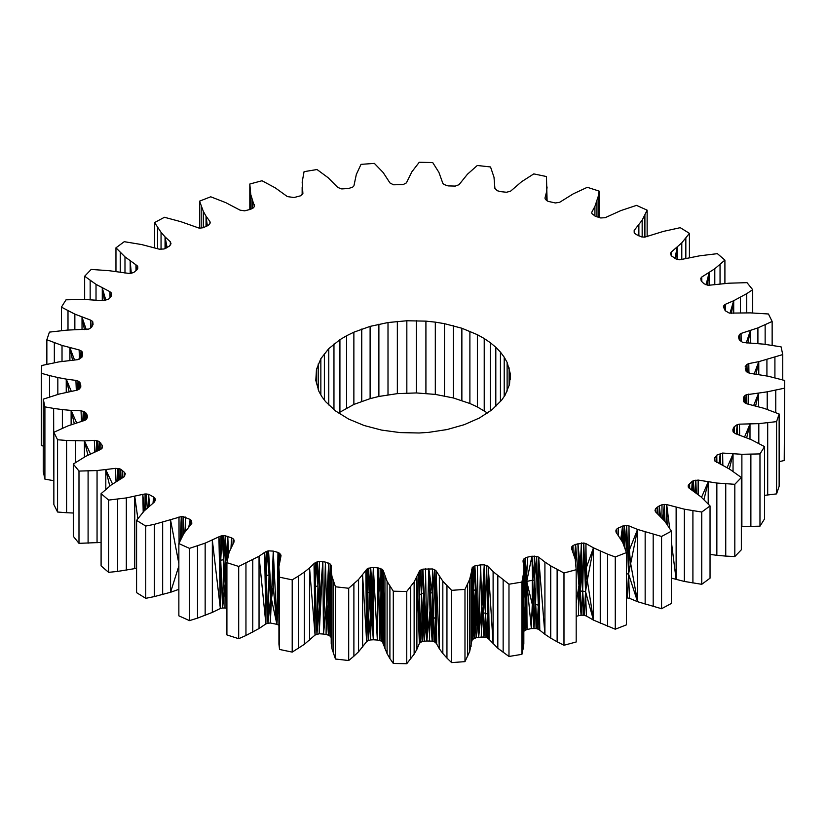 <?xml version="1.0" encoding="UTF-8"?>
<svg xmlns="http://www.w3.org/2000/svg" width="826" height="826" viewBox="0 0 826 826"><rect width="100%" height="100%" fill="white"/><g stroke="black" fill="none" stroke-linecap="round" stroke-linejoin="round"><path stroke-width="1.24" d="M250.743 209.205L250.743 194.461L254.439 206.469L252.983 208.152L250.402 209.37L244.63 210.836L240.077 210.155L225.746 202.628L210.733 196.794L199.572 201.141L203.32 211.363L206.046 216.226L206.882 226.128M547.101 200.842L546.451 176.547L533.792 173.894L521.681 181.648L510.53 191.219L506.493 192.251L500.587 191.632L497.304 190.734L494.898 188.39L494 177.218L490.53 166.966L477.304 165.479L467.444 174.234L459.019 184.694L455.312 186.077L448.064 185.902L444.006 184.508L442.829 183.31L438.905 172.355L432.7 162.546L419.247 162.278L411.864 171.818L406.392 182.897L403.098 184.601L393.548 184.797L390.006 183L383.171 172.531L374.385 163.403L361.024 164.353L356.326 174.441L353.91 185.881L352.723 187.089L348.665 188.483L341.737 188.927L337.762 187.461L328.17 177.745L317.019 169.526L304.071 171.663L302.171 182.05L302.894 193.573L300.664 195.783L294.066 197.528L287.376 196.598L275.264 187.863L262.018 180.739L249.813 184.022L250.743 194.461M249.813 209.567L249.813 184.022M249.999 209.505L249.999 189.288M252.116 208.565L252.116 199.52L252.395 208.431M254.253 204.404L254.253 206.82L254.253 204.404M199.572 228.162L199.572 201.141M203.32 227.718L203.32 211.363M201.183 227.976L201.183 206.314M206.046 226.561L206.046 216.226L209.928 221.513L209.949 223.722M209.928 221.513L210.217 222.886L209.246 224.682L203.403 227.708L199.334 228.193L180.842 221.678L164.436 217.279L154.586 222.576L161.049 232.333L165.055 236.897L166.336 248.027M380.177 568.34L379.888 640.532L381.602 641.224L381.994 569.238L377.936 567.844L377.348 640.036L373.352 639.768L370.688 567.668L366.981 569.052L358.556 579.501L348.696 588.267L335.47 586.78L332 576.527L331.216 571.427L331.216 643.691L332 648.782L332 576.527M381.994 569.238L382.985 618.375L383.171 570.425L381.994 569.238L380.053 592.366L377.936 567.844L373.352 567.514L372.402 591.571L370.688 567.668L370.523 615.824L367.797 568.536L366.651 641.596L365.846 570.27L366.92 593.233L366.981 569.052M381.602 641.224L382.366 641.75L382.985 618.375L383.594 643.691L383.171 570.425L387.095 581.38L393.3 591.199L406.753 591.468L414.136 581.927L419.608 570.838L419.371 643.413L416.893 577.064L416.893 649.329L414.136 654.182L414.136 581.927M488.238 566.275L493.112 643.919L493.112 571.664L488.238 566.275L489.178 639.417L487.867 638.261L488.238 566.275L484.263 564.819L480.618 564.87L474.888 565.872L472.596 567.225L471.935 640.449L469.674 651.559L469.674 579.305L464.976 589.392L451.615 590.342L442.829 581.205L435.994 570.735L439.349 648.761L442.829 653.469L442.829 581.205M523.643 565.242L523.447 559.491L523.065 561.546L523.849 566.574L523.829 643.95L521.929 654.337L508.981 656.474L497.82 648.255L489.178 639.417L487.939 614.265L486.968 637.796L483.964 637.073L481.744 606.903L478.657 637.362L475.972 613.677L474.713 614.059L472.596 567.225L469.674 579.305M510.189 379.774L510.189 373.321L509.528 384.338L505.151 395.065L501.619 400.197L492.038 409.727L479.421 417.997L464.253 424.678L447.114 429.541L428.653 432.37L419.164 432.989L400.083 432.597L381.509 430.078L364.132 425.504L348.624 419.061L335.614 411.007L325.568 401.622L321.789 396.563L318.877 391.297L315.811 380.425L316.472 369.408L316.472 383.822M434.486 569.672L432.452 568.949L432.328 592.985L434.486 569.672L433.619 617.456L435.746 618.705L434.941 642.153L435.684 642.69L435.746 618.705L434.486 569.672L435.994 570.735L436.665 643.96L439.349 648.761L439.349 576.496M523.829 643.95L523.829 571.685L521.929 582.082L508.981 584.219L493.112 571.664M661.564 536.466L661.564 608.721L671.414 603.424L671.414 531.159L661.564 536.466L637.548 529.435L628.565 573.998L627.264 597.838L626.428 585.933M145.748 598.323L145.748 526.059L136.579 520.38L136.579 592.645L145.748 598.323L154.359 596.589L154.359 524.334L145.748 526.059M380.053 592.366L381.23 616.939L379.888 640.532L377.348 640.036L373.352 567.514L373.352 639.768L372.402 591.571M370.523 615.824L368.272 640.584L370.389 639.954L371.452 615.7L370.523 615.824L370.389 639.954L373.352 639.768L371.452 615.7L370.688 567.668L369.191 592.066L368.747 568.112M328.438 635.184L326.063 634.471L326.518 604.446L328.696 563.012L326.518 604.446L325.413 562.103L330.255 564.065L329.626 611.715L327.819 610.806L326.518 604.446L328.438 635.184L327.819 586.718L329.626 611.715L329.935 636.02L328.438 635.184L329.626 611.715L328.696 563.012L328.603 587.038L330.555 636.619L331.216 571.427M329.935 636.02L330.555 636.619L330.978 613.274L330.255 564.065L331.102 565.356L331.216 643.691M368.272 640.584L366.92 593.233L369.191 592.066L368.272 640.584L366.651 641.596L358.556 651.766L358.556 579.501M358.556 651.766L353.889 656.195L353.889 583.941M332 648.782L335.47 659.034L335.47 586.78M333.446 653.903L333.446 581.649M353.889 656.195L348.696 660.521L348.696 588.267M348.696 660.521L335.47 659.034M161.049 249.276L161.049 232.333M165.055 248.647L165.055 236.897L167.089 247.583M414.136 654.182L406.753 663.722L393.3 663.454L393.3 591.199M406.753 663.722L406.753 591.468M382.975 642.36L382.985 618.375L381.23 616.939L382.366 641.75L387.095 653.645L389.903 658.57L389.903 586.315M389.903 658.57L393.3 663.454M387.095 653.645L387.095 581.38M383.171 570.425L384.937 648.678L384.937 576.424M154.586 247.821L154.586 222.576M366.651 641.596L362.593 574.948L362.593 647.212M373.352 567.514L370.688 567.668M739.621 340.147L739.466 334.458L739.404 339.868M750.39 343.162L750.39 330.617L747.871 343.058M741.17 341.696L741.056 333.436L741.005 341.582M487.867 638.261L486.968 637.796L485.502 613.222L483.964 637.073L483.179 612.882L481.744 606.903L481.279 637.053L476.179 637.713L475.972 613.677L473.628 590.528L472.937 639.2L471.667 569.217L471.935 640.449L471.078 574.246L471.078 646.51M757.907 343.616L757.907 327.901L741.056 333.436L739.466 334.458L739.27 339.62M485.956 637.424L485.502 613.222L483.179 612.882L483.179 588.804L481.744 606.903L480.618 564.87L478.657 637.362L475.539 589.692L475.972 613.677L474.609 638.209L474.713 614.059L472.937 639.2L471.935 640.449M476.179 637.713L472.937 639.2M483.964 637.073L481.279 637.053M474.888 565.872L473.628 590.528L475.539 589.692L474.888 565.872L478.657 637.362L477.335 565.252M746.714 312.878L746.714 293.664L733.705 300.716L731.413 313.343M725.331 310.824L725.259 304.34L723.948 305.496L723.927 307.984M724.01 308.15L723.948 305.496L723.39 306.838L725.207 310.71L729.327 313.116L750.431 312.878L768.438 313.983L772.145 321.459L757.907 327.901M733.705 313.271L733.705 300.716L725.259 304.34L725.218 310.721M206.046 216.226L207.347 225.839M740.385 312.93L740.385 297.35M741.345 526.534L759.972 526.183L764.577 518.873L764.577 446.618L759.972 453.918L741.882 454.29L722.626 453.061L716.762 455.136L714.222 459.06L714.758 460.918L729.977 469.385L741.345 477.511L734.82 484.304L716.854 483.045L698.177 480.082L698.042 494.506M688.285 487.154L688.244 485.254L688.688 487.794L701.016 496.87L710.04 505.925L701.749 512.048L684.351 509.177L666.696 504.572L666.53 523.581M485.502 613.222L487.939 614.265L486.462 565.356L485.502 613.222L484.263 564.819L484.129 588.866L483.179 588.804L485.502 613.222L484.129 588.866M689.7 488.631L689.596 483.499L689.431 488.403M692.24 490.365L692.178 481.331L688.244 485.254L688.234 487.03M487.495 413.021L477.376 406.939L469.891 403.501L453.381 397.967L435.312 394.405L416.397 392.939L397.347 393.63L378.886 396.459L370.11 398.648L353.869 404.441L338.505 412.979M696.318 493.122L695.791 480.154L695.523 492.533M165.055 236.897L170.332 241.77L171.023 243.794L169.154 246.293L164.002 248.998L159.304 249.173L141.649 244.558L124.251 241.688L115.96 247.821L124.984 256.876L135.939 264.816L136.022 270.587M435.684 642.69L436.665 643.96L435.746 618.705L435.994 570.735M698.435 494.815L698.177 480.082L693.582 480.68L693.52 491.212M691.754 490.045L692.178 481.331L693.582 480.68L693.076 490.912M695.791 480.154L694.666 491.966M170.332 241.77L170.373 245.095M434.032 641.688L432.163 641.162L433.619 617.456L434.032 641.688L434.941 642.153L432.328 592.985L432.163 641.162L426.835 640.976L423.614 593.027L422.613 641.451L420.692 642.277L418.823 572.15L419.371 643.413L416.893 649.329M157.57 248.678L157.57 227.542M442.829 653.469L446.949 658.074L446.949 585.82M469.674 651.559L464.976 661.647L451.615 662.597L451.615 590.342M464.976 661.647L464.976 589.392M467.609 656.608L467.609 584.354M503.148 652.437L503.148 580.182M508.981 656.474L508.981 584.219M497.82 648.255L497.82 575.99M446.949 658.074L451.615 662.597M765.144 344.359L765.144 324.835M772.145 345.309L772.145 321.459M741.345 477.511L741.345 549.765L734.82 556.569L725.744 556.094L725.744 483.829M734.82 556.569L734.82 484.304M725.744 556.094L716.854 555.299L716.854 483.045M708.212 503.953L708.212 481.899L701.542 497.366M90.777 327.829L90.54 320.096L92.749 321.717L93.07 324.442L91.572 327.323L88.774 329.089L67.185 330.111L49.426 332.114L46.855 339.744L46.855 364.328M716.854 555.299L710.04 554.401M701.749 512.048L701.749 584.312L710.04 578.179L710.04 505.925M739.249 339.579L739.466 334.458L738.423 337.111L739.301 339.734L742.708 342.47L763.627 344.143L781.097 346.858L782.738 354.581L758.774 361.654L756.017 374.126M92.749 321.717L92.77 325.041M659.458 515.465L659.324 505.904L658.931 514.98M62.022 361.447L62.022 345.433L46.855 339.744M659.716 515.703L659.324 505.904L657.3 507.164L657.197 513.38M647.14 236.721L647.14 210.165L642.163 220.212L634.182 230.402L634.182 232.385M644.899 237.114L644.899 215.266M634.203 232.436L634.182 230.402L634.482 233.118L636.485 234.656L641.482 236.876L644.703 237.155L663.34 231.414L680.252 227.677L689.421 233.355L681.791 242.834L671.156 252.188L670.526 253.51L671.352 255.853L676.597 259.23L679.715 259.798L699.674 255.812L717.381 253.654L724.908 260.097L714.8 268.76L701.749 277.03L700.778 278.29L701.212 280.995L703.989 283.741L708.15 285.331L728.945 283.194L747.014 282.657L752.703 289.709L746.714 293.664M634.347 232.798L634.182 230.402M472.09 567.854L472.09 592.046L473.628 590.528L473.277 566.646M667.15 524.438L666.696 504.572L664.321 504.428L663.959 520.277M701.749 584.312L684.351 581.442L671.414 578.138M676.133 507.267L676.133 579.532L671.414 542.083M669.679 528.279L666.696 504.572M638.87 235.895L638.87 224.951M642.163 236.979L642.163 220.212M647.14 210.165L636.526 205.375L620.842 210.589L605.128 217.703L600.729 217.961L595.484 216.329L591.901 213.604L591.777 212.23L594.916 206.428L594.916 216.02M598.261 217.197L598.261 196.309L594.916 206.428M596.899 216.773L596.899 201.441M599.087 217.455L599.087 191.074L587.307 187.306L573.234 193.862L559.625 202.308L555.361 202.959L548.03 201.338L545.449 199.458L544.964 198.106L546.502 192.097L546.502 200.45M599.087 191.074L598.261 196.309M82.445 355.676L82.528 352.444L82.104 356.966L77.747 359.651L58.78 361.912L41.775 365.495L41.3 373.269L49.508 375.562L49.508 397.017M692.911 583.022L692.911 510.757M81.278 357.689L81.02 350.771L80.68 358.205M79.441 359.093L79.131 349.925L81.753 351.329L81.805 357.235M665.013 521.485L664.321 504.428L662.844 519.007M147.245 507.969L146.285 493.948L145.397 509.756M153.037 503.117L153.553 497.004L148.628 494.247L145.087 493.969L144.973 510.158M149.568 505.873L148.628 494.247L148.267 506.988M143.208 512.048L142.795 494.371L126.326 497.923L108.619 500.091L101.092 493.649L111.2 484.976L124.251 476.705L125.356 473.732L124.334 472.255L124.396 476.519M137.859 518.645L134.762 496.354L134.762 568.618L117.591 571.416L117.591 499.162M136.579 568.185L134.762 568.618M117.591 571.416L108.619 572.346L108.619 500.091M483.179 588.804L484.263 564.819L481.744 606.903M154.844 501.114L154.896 498.202L154.906 500.99M81.753 351.329L82.528 352.444M154.751 501.268L154.896 498.202L155.536 499.885L154.256 502.156L144.209 510.912L136.579 520.38M153.399 502.827L153.553 497.004L154.896 498.202M43.262 446.071L41.3 445.524L41.3 373.269M57.83 394.467L57.83 377.523L49.508 375.562M79.967 388.127L79.967 382.593L80.7 387.218M78.997 389.304L78.904 381.56L79.967 382.593L80.029 388.065M80.711 384.854L80.793 387.095L79.069 389.273L77.21 390.14L59.08 394.085L43.262 399.165L44.903 406.877L44.903 479.142L43.262 471.419L43.262 399.165M191.508 523.694L191.518 520.628L191.818 523.333L183.837 533.534L178.86 543.58L178.86 615.835L189.474 620.625L189.474 548.361L178.86 543.58M183.558 534.03L183.093 516.622L182.773 535.444M184.157 533.08L183.093 516.622L181.297 516.591L180.233 540.441M181.472 537.809L181.297 516.591L154.359 524.334M53.855 480.691L53.628 408.405L44.903 406.877M53.628 480.66L44.903 479.142M784.225 460.505L784.7 380.476L784.225 460.505L779.145 461.672M178.86 589.351L170.559 592.273L170.559 520.019L178.86 563.621M179.077 543.105L178.984 516.973M62.373 428.271L62.373 409.593L53.628 408.405M346.579 408.003L346.579 335.748L339.92 339.703L328.758 348.644L320.849 358.68L316.472 369.408M339.92 411.957L339.92 339.703M333.962 409.624L333.962 344.019M190.197 525.222L190.207 519.471L190.486 524.892M461.868 400.496L461.868 328.242L444.491 323.668L435.312 322.14L425.917 321.138L406.836 320.756L388.003 322.532L370.11 326.384L353.869 332.186L346.579 335.748M453.381 397.967L453.381 325.712M444.491 395.922L444.491 323.668M435.312 394.405L435.312 322.14M425.917 393.403L425.917 321.138M416.397 392.939L416.397 320.684M406.836 393.011L406.836 320.756M397.347 393.63L397.347 321.376M388.003 394.787L388.003 322.532M378.886 396.459L378.886 324.205M370.11 398.648L370.11 326.384M361.747 401.322L361.747 329.058M353.869 404.441L353.869 332.186M504.211 396.418L504.211 357.183L507.123 362.438L510.189 373.321M500.432 401.508L500.432 352.113L504.211 357.183M495.806 406.371L495.806 347.281L500.432 352.113M490.386 410.925L490.386 342.738L495.806 347.281M484.222 410.78L484.222 338.526L490.386 342.738M484.222 338.526L477.376 334.685L461.868 328.242M477.376 406.939L477.376 334.685M469.891 403.501L469.891 331.247M547.101 186.996L546.502 192.097M655.524 511.676L655.493 508.785L655.008 510.644L655.668 511.975L664.951 521.402L671.414 531.159M661.564 608.721L637.548 601.689L630.496 562.589L629.36 550.095L628.565 573.998L626.666 525.553L626.077 551.469M626.428 597.797L629.505 598.313L637.548 601.689L637.548 529.435L628.968 525.914L628.565 573.998L626.428 573.791M629.505 598.313L628.565 573.998L637.548 601.689M178.86 565.986L170.559 592.273L154.359 596.589M162.66 594.586L162.66 522.331M509.115 385.608L509.115 367.838M507.123 391.111L507.123 362.438M784.7 380.476L768.17 376.212L750.07 373.342L746.033 371.153L745.217 367.931M148.99 506.338L148.628 494.247M782.738 379.929L782.738 354.581M758.774 374.498L758.774 361.654L748.79 363.595L748.717 372.908M645.158 604.322L645.158 532.068M766.92 375.975L766.92 359.651M637.548 529.435L629.36 550.095L628.968 525.914L626.666 525.553L624.466 546.606M653.19 606.656L653.19 534.401M774.912 377.812L774.912 357.276M66.245 392.329L66.245 379.113L57.83 377.523M69.126 391.72L66.245 379.113L71.284 391.297M743.514 401.364L743.514 398.225L743.472 401.302L746.869 403.821L763.978 408.302L779.145 414.002L779.145 486.256L776.574 493.886L764.577 495.352M656.928 513.132L657.3 507.164L657.135 513.318M747.179 372.237L746.931 364.462L746.828 371.927M748.934 372.98L748.79 363.595L746.931 364.462L746.559 371.659M767.22 409.438L767.22 391.823L758.64 393.073L755.645 405.865M664.321 504.428L661.998 504.748L661.925 517.954M660.49 516.415L659.324 505.904L661.998 504.748M657.3 507.164L655.493 508.785L655.441 511.511M758.64 406.722L758.64 393.073L746.188 394.776L746.043 403.449M185.778 530.746L185.354 517.066L185.21 531.552M188.834 526.812L190.207 519.471L183.093 516.622M76.312 390.316L75.93 380.404L66.245 379.113M189.877 525.604L190.207 519.471L191.518 520.628M410.728 658.993L410.728 586.728M684.351 581.442L684.351 509.177M76.612 422.819L71.129 410.408L62.373 409.593M74.278 423.604L71.129 410.408L71.129 424.75M81.475 421.353L81.041 410.801L71.129 410.408M83.808 420.651L83.292 411.276L82.776 420.961M84.417 420.465L84.283 411.668L81.041 410.801M85.305 420.073L85.615 412.597L85.759 419.784M84.283 411.668L85.615 412.597L85.842 419.732M226.954 562.444L225.126 583.889L224.982 607.988L222.586 607.998L220.738 560.193L220.356 608.473L218.911 536.828L205.158 543.147L189.474 548.361M226.913 608.37L224.982 607.988M228.585 554.256L227.769 536.342L226.933 560.152L225.271 535.775L225.126 583.889L223.691 559.749L222.586 607.998L220.356 608.473L212.334 540.152L212.334 612.407L197.507 618.137L197.507 545.872M226.913 604.684L225.126 583.889L222.586 607.998M220.356 608.473L212.334 612.407M197.507 618.137L189.474 620.625M78.904 381.56L78.036 381.075L77.592 389.965M78.439 389.573L78.036 381.075L75.93 380.404M226.913 634.926L226.913 562.671L238.693 566.44L238.693 638.694L226.913 634.926M231.869 545.893L231.59 537.84L225.271 535.775L223.691 559.749L220.738 560.193L218.911 536.828L220.872 536.033L220.738 560.193L222.008 535.795L220.872 536.033M86.678 418.927L86.699 414.012L87.577 416.634L86.534 419.288L84.944 420.31L68.093 425.844L53.855 432.277L57.562 439.752L66.596 440.475L66.596 512.729L57.562 512.017L57.562 439.752M85.615 412.597L86.699 414.012M205.158 615.411L205.158 543.147M223.691 559.749L222.008 535.795L223.196 535.671L223.691 559.749M626.666 525.553L624.28 525.656L624.167 545.883M623.196 543.611L624.28 525.656L618.457 527.866L618.375 535.362M622.742 542.537L622.597 526.028L621.833 540.875M233.18 543.518L233.19 538.862L234.099 540.142L234.016 542.011L229.101 552.305L226.913 562.671M231.61 546.347L231.59 537.84L231.001 547.514M87.928 455.229L84.428 440.867L66.596 440.475M84.428 457.088L84.428 440.867L90.457 453.949M233.149 543.58L233.19 538.862L231.59 537.84M99.574 449.902L99.337 441.724L102.362 445.534L102.052 448.25L100.741 449.396L85.615 456.386L73.297 464.036L78.986 471.078L78.986 543.343L73.297 536.291L73.297 464.036M100.793 443.025L100.855 449.303M746.497 403.646L746.188 394.776L745.63 403.264M748.418 404.182L748.253 394.095L748.17 404.12M137.684 268.595L137.725 266.602L137.756 268.481L136.786 269.926L133.822 272.404L130.209 273.592L130.188 261.016L131.272 273.241M115.96 271.599L115.96 247.821M98.924 450.18L99.337 441.724L99.533 449.922M225.271 535.775L223.196 535.671M130.209 273.592L109.146 270.701L91.18 269.431L84.655 276.235L96.022 284.361L109.889 291.671L111.634 293.478L111.2 296.193L108.949 298.909L103.374 300.674L84.118 299.446L66.028 299.817L61.423 307.127L74.856 314.128L90.54 320.096M278.94 644.197L278.899 566.75L279.549 577.198L279.549 649.453L278.94 644.197L278.94 571.943M280.51 557.684L280.551 554.287L281.036 555.63L278.899 566.75M278.899 576.961L278.135 576.579L278.527 600.822L276.916 624.332L273.261 587.234L271.424 598.953L270.484 598.902L268.564 550.859L266.375 551.438L265.9 623.909L259.044 628.524L259.044 556.259L238.693 566.44M265.9 623.909L259.044 556.259L264.64 552.398L265.9 623.909L267.985 623.238L266.261 575.598L264.64 552.398L266.375 551.438M267.418 551.097L266.261 575.598L269.049 574.896L267.985 623.238L270.339 623.01L271.424 598.953L268.564 550.859L269.049 574.896L267.418 551.097M743.916 401.932L743.896 396.769L743.514 398.225M124.984 273.148L124.984 256.876M746.188 394.776L744.629 395.819L744.453 402.572M743.896 396.769L744.629 395.819L744.608 402.685M259.044 628.524L245.952 635.524L245.952 563.26M252.766 632.138L252.766 559.873M245.952 635.524L238.693 638.694M326.063 634.471L323.482 634.058L325.413 562.103L322.832 561.69L316.947 634.192L315.387 586.708L315.067 635.039L304.319 644.352L292.208 652.106L279.549 649.453M292.208 652.106L292.208 579.852L279.549 577.198M298.516 648.317L298.516 576.052L292.208 579.852M304.319 644.352L304.319 572.098L298.516 576.052M615.959 531.686L615.948 530.168L616.072 532.233L622.68 542.383L626.428 552.604L626.428 624.859L615.267 629.205L593.45 620.089L585.551 591.633L587.296 580.389L593.45 620.089L586.419 616.031L585.551 591.633L584.323 615.36L583.156 615.194L582.671 591.075L581.07 615.215L578.954 585.438L576.187 603.269M583.156 615.194L581.07 615.215L580.286 591.168L578.954 585.438L578.52 615.669L576.187 616.464M581.07 615.215L578.52 615.669M593.45 620.089L593.45 547.834L587.296 580.389L586.284 567.803L585.551 591.633L583.755 543.023L575.598 544.365L575.278 559.429M586.419 616.031L584.323 615.36L582.671 591.075L580.286 591.168L577.932 543.611L578.954 585.438L575.598 544.365L575.092 558.675M94.814 451.946L94.329 440.361L84.428 440.867M97.303 450.872L96.673 440.63L96.074 451.399M97.933 450.604L97.767 440.929L94.329 440.361M685.838 258.714L685.838 238.198M689.421 257.826L689.421 233.355M681.791 259.653L681.791 242.834M677.248 259.395L677.248 247.222L675.761 258.837M607.554 626.407L607.554 554.143L593.45 547.834L586.284 567.803L585.923 543.58L583.755 543.023L582.671 591.075L581.225 566.987L580.286 567.09L577.932 543.611M593.45 547.834L585.923 543.58L585.551 591.633L582.671 591.075L580.286 567.09L580.286 591.168M582.671 591.075L581.37 542.909L581.225 566.987M746.477 371.586L746.931 364.462L745.207 366.641M573.161 552.553L573.017 545.583L575.598 544.365L574.555 556.703M99.337 441.724L97.767 440.929M571.592 548.681L575.257 559.285L576.187 569.713L563.982 572.996L550.736 565.882L550.736 638.137L544.912 634.285L544.912 562.031L550.736 565.882M544.912 562.031L538.624 557.147L539.791 630.197L538.18 629.175L538.284 605.169L536.632 556.394L531.934 556.218L527.597 557.127L525.171 606.16L525.088 630.321L523.849 631.332M75.569 462.539L75.569 440.857M73.297 513.018L66.596 512.729M671.177 255.595L671.156 252.188L671.146 255.544M101.092 542.445L78.986 543.343M57.562 512.017L53.855 504.541L53.855 432.277M779.145 414.002L776.574 421.632L758.815 423.635L739.466 424.161L737.226 424.647L734.221 426.743L732.93 429.303L733.251 432.029L735.46 433.65L751.133 439.618L764.577 446.618M784.225 388.241L767.22 391.823M581.37 542.909L580.286 567.09M120.266 272.291L120.266 252.457M571.943 549.765L571.912 546.606L571.551 548.526M775.769 412.639L775.769 390.202M749.987 439.133L749.987 424.089L746.683 437.739M571.912 546.606L573.017 545.583L572.8 551.727M767.695 495.053L767.695 422.798M320.849 394.859L320.849 358.68M318.206 389.48L318.206 363.987M137.292 269.173L137.312 265.941L135.939 264.816L136.218 270.422M137.312 265.941L137.746 268.502M328.758 404.967L328.758 348.644M324.381 400.042L324.381 353.549M278.899 625.179L276.916 624.332L271.424 598.953L273.261 551.107L268.564 550.859M278.899 601.07L278.899 617.858M279.26 563.662L279.302 553.1L278.135 576.579L277.97 552.408L276.916 624.332L270.339 623.01L270.484 598.902L267.985 623.238M273.261 587.234L273.261 551.107L276.916 624.332L278.135 576.579L278.899 586.553M776.574 493.886L776.574 421.632M758.815 443.417L758.815 423.635M280.303 558.51L280.551 554.287L277.97 552.408L273.261 551.107M280.551 554.287L280.572 557.436M538.624 557.147L536.632 556.394L535.589 604.353L538.284 605.169L538.624 557.147L544.912 634.285L539.791 630.197L538.284 605.169L537.179 628.793L534.164 580.131L533.999 628.349L531.934 556.218L526.72 581.432L525.336 557.963L525.171 606.16L523.849 628.875M270.484 598.902L269.049 574.896M538.18 629.175L536.074 628.514L535.589 604.353L533.999 628.349L532.264 604.322L531.345 628.576L527.05 629.536L526.72 581.432L531.345 628.576L536.074 628.514M734.304 432.927L734.221 426.743M527.597 557.127L525.336 557.963L524.242 582.722L527.05 629.536L525.088 630.321M326.518 604.446L323.482 634.058L322.832 561.69L319.507 561.494L319.208 633.759L315.067 635.039L309.554 567.958L304.319 572.098M309.554 640.222L309.554 567.958L314.025 563.631L315.387 586.708L315.47 562.527L314.025 563.631L315.067 635.039M523.849 571.22L523.849 618.158M302.151 194.73L302.151 187.172L302.223 194.637M739.652 435.095L739.466 424.161L739.373 435.003M79.131 349.925L62.022 345.433M536.632 556.394L534.164 580.131L531.934 556.218M733.767 432.576L733.664 427.816L733.633 432.421M322.832 561.69L319.208 633.759L323.482 634.058M737.597 434.383L737.226 424.647L737.05 434.197M736.265 433.918L737.226 424.647L736.513 434.011M532.264 604.322L532.264 580.244L526.72 581.432L532.264 604.322M84.655 299.466L84.655 276.235M90.158 299.683L90.158 280.427M104.427 300.55L102.279 287.985L105.873 300.323M523.106 560.162L523.106 561.814M523.849 583.301L523.963 558.872L523.395 563.631M102.279 300.592L102.279 287.985M109.889 291.671L110.044 297.587M96.022 300.055L96.022 284.361M523.849 566.574L523.829 571.685M330.989 637.269L331.205 638.477M329.626 611.715L330.978 613.274L331.195 635.215M534.308 556.074L534.164 580.131L532.264 580.244M523.168 649.122L523.168 576.868M525.336 557.963L523.963 558.872M111.634 293.478L111.644 295.016M750.875 526.523L750.875 454.269M319.352 609.64L317.948 585.758L316.947 634.192M111.128 296.276L111.242 292.817L111.303 295.935M120.885 478.688L120.772 469.251L119.006 468.61L115.454 468.363L97.055 470.552L78.986 471.078M620.791 538.996L622.597 526.028L622.277 541.66M432.452 568.949L422.902 569.145L421.508 593.667L420.692 642.277L419.371 643.413M616.96 533.441L616.754 529.063L615.948 530.168M616.774 533.193L616.754 529.063L616.65 533.018M618.457 527.866L616.754 529.063M714.965 461.094L714.8 457.552L714.748 460.908M317.483 561.763L317.948 585.758L315.387 586.708L316.42 562.093L317.948 585.758L319.507 561.494L315.47 562.527M720.737 464.315L720.303 453.34L720.076 463.995M61.423 330.648L61.423 307.127M759.972 526.183L759.972 453.918M741.882 526.554L741.882 454.29M733.044 471.44L733.044 453.949L729.358 469.023M68 330.07L68 310.772M752.703 312.982L752.703 289.709M724.908 283.555L724.908 260.097M714.8 284.764L714.8 268.76M720.045 284.01L720.045 264.547M54.34 362.759L54.34 342.749M425.504 568.753L426.835 640.976L428.808 568.68L430.47 592.738L429.995 610.796L428.808 568.68L432.328 592.985L430.47 592.738L432.163 641.162L429.995 610.796L426.835 640.976L422.613 641.451L424.079 617.043L422.902 569.145L420.289 570.26L419.577 595.019L421.508 593.667L421.115 569.754M709.121 285.342L709.121 272.694L707.18 285.104M732.93 429.303L732.93 431.213M733.664 427.816L733.55 432.339M701.801 281.583L701.749 277.03L701.739 281.521M72.554 360.157L69.911 347.767L69.911 360.415M101.092 493.649L101.092 565.903L108.619 572.346M145.087 493.969L142.795 494.371L144.271 510.84M120.224 479.08L120.772 469.251L124.334 472.255L124.437 476.457M626.428 552.604L615.267 556.951L607.554 554.143M615.267 629.205L615.267 556.951M105.811 489.312L105.811 469.757L109.786 486.111M716.782 462.395L716.762 455.136L716.896 462.446M600.254 623.372L600.254 551.118M122.062 477.996L122.558 470.407L122.816 477.552M122.475 477.758L122.558 470.407L122.589 477.686M576.187 569.713L576.187 641.978L563.982 645.261L563.982 572.996M563.982 645.261L557.127 641.792L557.127 569.537M557.127 641.792L550.736 638.137M521.929 654.337L521.929 582.082M74.856 329.708L74.856 314.128M82.022 329.615L82.022 317.143L84.428 329.595M97.055 542.806L97.055 470.552M86.214 329.584L82.022 317.143M424.306 641.09L424.079 617.043L422.736 617.311L420.692 642.277M722.843 465.337L722.626 453.061L722.523 465.172M422.736 617.311L420.289 570.26L419.608 570.838M719.394 463.665L720.303 453.34L719.054 463.5M91.965 326.6L92.182 321.108L92.316 325.96M429.995 610.796L429.51 640.904M126.326 570.188L126.326 497.923M424.079 617.043L426.835 640.976L422.902 569.145M112.543 484.046L105.811 469.757M116.022 481.641L115.454 468.363M118.603 480.03L117.85 468.414L117.137 480.897M119.202 479.679L119.006 468.61M124.334 472.255L124.499 476.385M74.526 359.971L69.911 347.767M88.093 543.229L88.093 470.975M379.888 640.532L377.936 567.844M688.244 485.254L688.223 486.999M733.705 300.716L729.998 313.188M708.212 481.899L703.958 499.627M750.39 330.617L746.229 342.986M80.772 385.628L80.762 387.126M190.207 519.471L189.639 525.873M79.781 388.375L79.967 382.593M758.774 361.654L754.231 373.889M227.14 561.215L226.933 560.152M758.64 393.073L753.715 405.411M677.248 247.222L674.935 258.445M328.603 587.038L327.819 586.718M749.987 424.089L744.629 436.871M709.121 272.694L706.044 284.846M423.614 593.027L421.508 593.667M733.044 453.949L727.107 467.722"/></g></svg>
